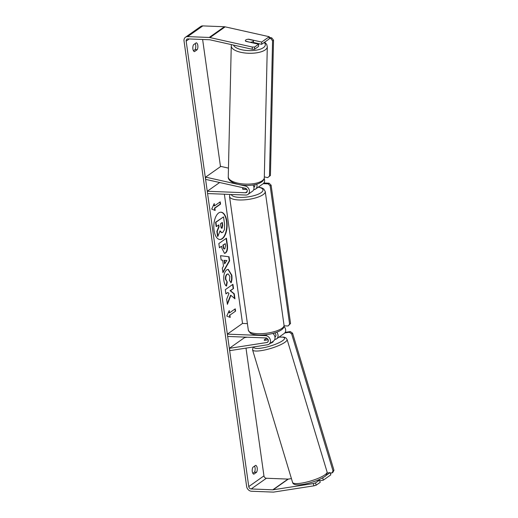 <?xml version="1.0" encoding="UTF-8"?>
<svg xmlns="http://www.w3.org/2000/svg" width="518" height="518" viewBox="0 0 518 518"><rect width="100%" height="100%" fill="white"/><g stroke="black" fill="none" stroke-linecap="round" stroke-linejoin="round"><path stroke-width="0.78" d="M239.368 184.667L245.241 185.981A4.863 3.982 54.8 0 1 249.184 189.75A4.863 3.982 54.8 0 1 247.941 194.438A4.863 3.982 54.8 0 1 245.785 195.053L207.576 193.551L207.258 191.259L245.461 192.761A2.428 1.988 54.8 0 0 246.542 192.456A2.428 1.988 54.8 0 0 247.164 190.112A2.428 1.988 54.8 0 0 245.195 188.222L205.581 179.364L205.633 177.124L220.823 166.407L228.457 168.117M205.633 177.124L237.348 184.214M252.952 184.958A4.863 3.982 54.8 0 1 252.499 191.226L247.941 194.438M264.18 178.529A4.863 3.982 54.8 0 1 263.131 183.728L255.536 189.083A4.863 3.982 -125.2 0 0 256.701 184.175M253.911 187.231A2.428 1.988 -125.2 0 0 254.137 187.095A2.428 1.988 -125.2 0 0 254.72 184.654M207.258 191.259L219.658 182.511M246.833 189.42L242.942 189.271A4.053 1.237 172 0 1 242.573 188.843A4.053 1.237 172 0 1 243.544 187.853A4.053 1.237 -8 0 0 242.573 188.843A4.053 1.237 -8 0 0 242.728 189.122L246.736 189.277M253.697 189.698A4.863 3.982 -125.2 0 0 255.536 189.083M267.107 338.377A4.053 0.874 -16.8 0 0 264.711 339.497A4.053 0.874 -16.8 0 0 264.225 340.145A4.053 0.874 -16.8 0 0 264.549 340.358L268.182 339.795M227.337 334.149L227.661 336.441L265.87 337.937A2.428 1.988 -125.2 0 1 268.143 339.678A2.428 1.988 -125.2 0 1 267.592 342.217A2.428 1.988 -125.2 0 1 266.874 342.502L229.332 348.336L230.018 350.608L267.56 344.774A4.863 3.982 -125.2 0 0 268.991 344.205A4.863 3.982 -125.2 0 0 270.092 339.122A4.863 3.982 -125.2 0 0 265.546 335.645L227.337 334.149L242.528 323.433L247.403 323.627M276.761 332.219A4.863 3.982 54.8 0 1 276.586 338.85A4.863 3.982 54.8 0 1 275.155 339.42L274.734 339.484M268.991 344.205L273.549 340.993A4.863 3.982 -125.2 0 0 272.785 333.456M276.586 338.85L284.181 333.488A4.863 3.982 -125.2 0 0 283.993 326.457M274.598 332.951A2.428 1.988 54.8 0 1 275.188 336.862A2.428 1.988 54.8 0 1 274.961 336.991M229.332 348.336L244.522 337.619L247.196 337.205M270.156 343.382A4.053 0.874 -16.8 0 0 272.636 342.23A4.053 0.874 -16.8 0 0 273.122 341.589L273.051 341.343M267.126 338.39L267.01 338.409A4.053 0.874 -16.8 0 0 264.711 339.497A4.053 0.874 -16.8 0 0 264.225 340.145A4.053 0.874 -16.8 0 0 264.355 340.287L268.149 339.698M219.755 239.504A13.662 6.637 92.2 0 0 226.515 221.335A13.662 6.637 92.2 0 0 220.823 212.212M226.871 221.348A13.662 6.637 92.2 0 0 221.005 212.212A13.662 6.637 92.2 0 0 214.064 230.38A13.662 6.637 92.2 0 0 219.93 239.517A13.662 6.637 92.2 0 0 226.871 221.348M202.622 39.485L220.493 166.641M224.365 194.211L242.528 323.433M244.444 337.101L244.522 337.619M245.998 348.122L263.947 475.874A2.428 1.988 -125.2 0 0 266.394 478.25L287.976 479.092A2.428 1.988 -125.2 0 0 288.338 479.072L291.42 478.593M252.221 49.268L252.272 47.021L254.61 47.041L254.558 49.281L252.221 49.268L209.907 39.802A2.428 1.988 -125.2 0 0 209.531 39.75L187.956 38.908A2.428 1.988 -125.2 0 0 186.875 39.213A2.428 1.988 -125.2 0 0 186.156 41.116L248.763 486.583A2.428 1.988 -125.2 0 0 251.204 488.96L272.785 489.808A2.428 1.988 -125.2 0 0 273.148 489.788L313.254 483.559L315.501 482.905L319.509 480.082L320.195 482.355L316.187 485.178L313.94 485.832L313.254 483.559M230.879 295.331L234.958 298.808L234.253 293.79L230.432 290.702L233.514 288.526L232.919 284.291L225.324 289.646L225.919 293.887L227.881 292.502L228.956 293.447L226.677 299.274L227.389 304.364L230.879 295.331L230.529 295.312L227.298 303.684M223.498 266.097L222.662 260.178L221.167 260.049L220.551 255.678L229.06 256.786L229.629 260.839L222.941 272.669L222.306 268.156L223.498 266.097M194.444 51.645A4.053 1.968 -87.8 0 1 192.89 48.957A4.053 1.968 -87.8 0 1 193.479 44.768L196.277 42.793A4.053 1.968 -87.8 0 1 197.831 45.48A4.053 1.968 -87.8 0 1 197.241 49.67L194.444 51.645M253.833 474.19L256.624 472.222A4.053 1.968 92.2 0 0 257.213 468.026A4.053 1.968 92.2 0 0 255.659 465.345L252.862 467.314A4.053 1.968 92.2 0 0 252.279 471.51A4.053 1.968 92.2 0 0 253.833 474.19M230.206 317.43L226.761 316.077L229.241 310.547L229.558 312.84L235.256 308.825L235.58 311.117L229.882 315.138L230.206 317.43M214.523 205.866L214.206 203.574L211.726 209.104L215.171 210.45L214.847 208.158L220.545 204.144L220.221 201.852L214.523 205.866L214.174 205.853L213.934 204.176M225.583 252.978L224.514 253.36L221.905 248.349L221.613 246.257L219.438 247.785L218.842 243.551L226.437 238.189L227.363 244.742C227.881 248.828 227.285 251.573 225.583 252.978L224.333 253.341M226.541 286.085C225.298 285.554 224.404 283.696 223.873 280.529C223.375 275.589 224.313 272.041 226.696 269.872L228.211 269.36L231.799 275.129C232.168 278.218 231.941 280.75 231.125 282.731L229.448 280.406L229.869 276.444L228.192 273.931L227.331 274.223C226.107 275.252 225.602 276.942 225.816 279.306L227.221 282.103L226.541 286.085M256.624 472.222L254.5 472.138A4.053 1.968 92.2 0 0 255.089 467.942A4.053 1.968 92.2 0 0 254.526 466.142M195.144 43.596A4.053 1.968 -87.8 0 1 195.707 45.396A4.053 1.968 -87.8 0 1 195.118 49.592L193.454 50.764M197.241 49.67L195.118 49.592M252.272 47.021L209.958 37.561A4.863 3.982 -125.2 0 0 209.214 37.458L187.633 36.616A4.863 3.982 -125.2 0 0 185.476 37.225A4.863 3.982 -125.2 0 0 184.032 41.032L246.639 486.499A4.863 3.982 -125.2 0 0 251.528 491.252L273.109 492.1A4.863 3.982 -125.2 0 0 273.834 492.061L313.94 485.832M252.836 473.31L254.5 472.138M269.25 36.713L269.198 38.954L261.603 44.308L261.655 42.068L269.25 36.713L225.149 26.845A4.863 3.982 -125.2 0 0 224.398 26.748L202.823 25.9A4.863 3.982 -125.2 0 0 200.667 26.515L185.476 37.225M327.188 473.038L330.141 472.578L330.827 474.851L323.232 480.212L319.71 480.756M323.232 480.212L322.766 477.784M325.621 475.77L330.141 472.578M315.501 482.905L316.187 485.178M317.087 480.458L319.509 480.082M254.558 49.281L258.566 46.452L258.618 44.211L254.61 47.041M261.603 44.308L253.419 42.482M261.655 42.068L248.776 39.187A4.053 1.56 1.3 0 0 245.83 39.938A4.053 1.56 1.3 0 0 245.357 40.644A4.053 1.56 1.3 0 0 245.739 41.33L258.618 44.211M221.659 232.653L219.885 231.242M218.505 225.11L218.732 226.729L216.861 231.436L217.547 236.337L217.903 236.35L217.217 231.449L219.088 226.742L218.823 224.883L216.518 226.508L215.922 222.261L223.536 216.893L224.553 224.139L224.43 229.707L222.844 232.31L221.834 232.673L220.046 230.827L217.903 236.35M216.518 226.508L216.168 226.495L215.572 222.248L223.536 216.893M215.572 222.248L215.922 222.261M218.732 226.729L219.088 226.742M216.861 231.436L217.217 231.449M228.969 311.15L229.209 312.827L229.558 312.84M229.882 315.138L235.58 311.117M235.224 311.104L234.939 309.052M229.526 315.119L229.83 317.281M219.904 202.078L220.189 204.131L220.545 204.144M214.795 210.308L214.497 208.145L214.847 208.158M214.497 208.145L220.189 204.131M220.551 255.711L229.06 256.786M228.71 256.773L229.28 260.826L229.629 260.839M229.28 260.826L222.863 272.157M224.475 260.327L224.119 260.314L224.598 263.72L226.858 260.528L224.475 260.327L224.954 263.733M219.405 247.546L221.613 246.257M226.12 238.416L227.007 244.729C227.525 248.815 226.936 251.56 225.233 252.965M225.265 243.674L223.258 245.092L223.543 247.099C223.789 248.64 224.236 249.216 224.87 248.828L225.544 245.661L225.265 243.674L222.908 245.079L223.187 247.086C223.439 248.627 223.88 249.203 224.514 248.815M224.87 248.828L224.326 248.912M222.908 245.079L223.258 245.092M225.887 293.648L227.881 292.502M234.557 298.472L233.903 293.777L230.076 290.689L233.514 288.526M233.158 288.513L232.601 284.518M230.076 290.689L230.432 290.702M233.903 293.777L234.253 293.79M228.037 269.366L231.442 275.116C231.811 278.205 231.585 280.737 230.769 282.718M228.011 273.938L226.975 274.21C225.751 275.239 225.246 276.929 225.459 279.286L227.221 282.103M226.865 282.09L226.224 285.865M221.581 228.224L222.118 228.14L222.695 225.207L222.306 222.429L220.48 223.718L220.869 226.515C221.102 227.978 221.51 228.529 222.093 228.153L221.749 228.27M221.736 228.14L222.339 225.194L221.982 222.649M250.628 42.249A4.053 1.56 1.3 0 0 252.985 41.537A4.053 1.56 1.3 0 0 253.457 40.831A4.053 1.56 1.3 0 0 253.289 40.372L248.18 39.232A4.053 1.56 1.3 0 0 245.83 39.938A4.053 1.56 1.3 0 0 245.357 40.644A4.053 1.56 1.3 0 0 245.519 41.103L250.628 42.424M269.237 37.328L271.775 37.898L273.523 40.164L270.422 175.492L267.644 177.635L264.322 176.891M269.218 38.209L270.823 38.565L271.775 37.898M273.523 40.164L272.572 40.838L269.477 176.165L270.422 175.492M272.572 40.838L270.823 38.565M267.644 177.635L269.477 176.165M263.889 182.983L269.069 183.191L271.108 185.172L290.546 323.472L288.092 325.984L284.065 325.822M263.215 183.67L268.117 183.858L269.069 183.191M271.108 185.172L270.156 185.839L289.594 324.139L290.546 323.472M270.156 185.839L268.117 183.858M288.092 325.984L289.594 324.139M330.367 473.335L332.847 472.429L333.968 470.273L292.586 333.204L290.32 331.572L289.374 332.239L284.77 332.957M290.32 331.572L285.178 332.368M333.968 470.273L333.022 470.946L291.64 333.87L292.586 333.204M289.374 332.239L291.64 333.87M333.022 470.946L331.896 473.102M245.241 185.981L246.121 185.366M253.833 186.856L254.785 186.182M245.461 192.761L247.19 191.543M265.546 335.645L267.061 334.576M274.928 336.823L275.693 336.286M266.874 342.502L268.097 341.64M327.085 471.969L327.085 471.969A18.026 3.891 163.2 0 1 324.916 474.838A18.026 3.891 163.2 0 1 306.008 482.232A18.026 3.891 163.2 0 1 292.566 482.387L252.564 349.857A18.026 3.891 -16.8 0 0 265.999 349.702A18.026 3.891 -16.8 0 0 284.906 342.307A18.026 3.891 -16.8 0 0 287.076 339.439L327.085 471.969C327.136 474.21 326.243 475.809 324.385 476.754C319.962 479.629 313.921 481.973 306.274 483.78C297.675 485.599 293.11 485.139 292.566 482.387M278.937 337.192A16 3.451 163.2 0 1 282.64 340.676A16 3.451 163.2 0 1 264.847 347.468A16 3.451 163.2 0 1 253.937 346.892M186.156 41.116L189.212 38.954M248.763 486.583L263.947 475.874M273.148 489.788L288.338 479.072M272.785 489.808L287.976 479.092M251.204 488.96L266.394 478.25M209.958 37.561L225.149 26.845M209.214 37.458L224.398 26.748M187.633 36.616L202.823 25.9M225.207 252.978L225.563 252.991M227.007 244.729L227.363 244.742M223.187 247.086L223.543 247.099M231.442 275.116L231.799 275.129M225.459 279.286L225.816 279.306M221.762 228.127L222.118 228.14M222.339 225.194L222.695 225.207M231.255 45.934L228.263 176.774A18.026 6.935 1.3 0 0 241.854 183.825A18.026 6.935 1.3 0 0 262.199 180.75A18.026 6.935 1.3 0 0 264.303 177.603L267.301 46.756A18.026 6.935 -178.7 0 1 265.197 49.909A18.026 6.935 -178.7 0 1 244.846 52.978A18.026 6.935 -178.7 0 1 231.255 45.934L231.481 44.626M233.501 45.079A16 6.151 1.3 0 0 246.62 50.492A16 6.151 1.3 0 0 263.448 47.637A16 6.151 1.3 0 0 264.18 42.489M264.303 177.603L264.303 177.603C264.219 179.319 263.312 180.782 261.577 182.006C251.094 188.869 227.298 184.479 228.263 176.774M265.242 191.505A18.026 5.497 172 0 1 256.889 197.5A18.026 5.497 172 0 1 238.94 199.967A18.026 5.497 172 0 1 229.539 196.523L248.336 330.238A18.026 5.497 -8 0 0 257.737 333.689A18.026 5.497 -8 0 0 275.686 331.216A18.026 5.497 -8 0 0 284.032 325.22L265.242 191.505L263.759 189.005L261.991 187.969L258.456 187.024M231.306 194.483A16 4.876 -8 0 0 239.62 197.39A16 4.876 -8 0 0 259.894 193.395A16 4.876 -8 0 0 258.242 187.179M287.076 339.439L285.878 337.859L283.929 337.114L279.079 337.089M253.166 347.008L252.564 349.857M221.484 232.66L221.834 232.673M228.192 273.931L227.836 273.918M253.406 43.046L253.457 40.831M267.301 46.756L266.679 44.36L264.666 42.152M284.032 325.22C285.405 330.879 270.143 335.496 258.605 335.042C252.098 334.634 250.498 333.249 250.233 333.042L248.336 330.238M229.869 194.425L229.539 196.523"/></g></svg>
